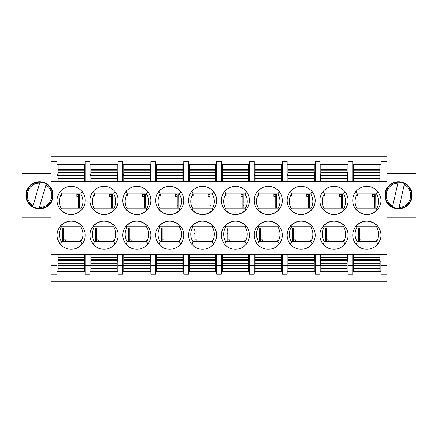 <?xml version="1.0" encoding="UTF-8"?>
<svg xmlns="http://www.w3.org/2000/svg" width="438" height="438" viewBox="0 0 438 438"><rect width="100%" height="100%" fill="white"/><g stroke="black" fill="none" stroke-linecap="round" stroke-linejoin="round"><path stroke-width="0.66" d="M387.006 188.017A13.611 13.611 0 0 1 412.109 195.299A13.611 13.611 0 0 1 387.006 202.58A13.611 13.611 0 0 1 387.006 188.017L387.006 181.222L380.901 181.222L380.901 169.96L387.006 169.96L387.006 181.222M61.61 226.742A14.076 14.076 0 0 0 61.61 241.76L80.74 241.76A14.076 14.076 0 0 0 80.74 226.742L61.61 226.742L60.384 226.15C67.288 219.673 74.34 219.509 81.539 225.663L80.74 226.742M80.74 193.892A14.076 14.076 0 0 1 80.74 208.91L61.61 208.91A14.076 14.076 0 0 1 61.61 193.892L80.74 193.892L82.245 191.767M113.59 193.892A14.076 14.076 0 0 1 113.59 208.91L94.46 208.91A14.076 14.076 0 0 1 94.46 193.892L113.59 193.892L115.095 191.767M94.46 226.742A14.076 14.076 0 0 0 94.46 241.76L113.59 241.76A14.076 14.076 0 0 0 113.59 226.742L94.46 226.742L93.234 226.15C100.138 219.673 107.19 219.509 114.389 225.663L113.59 226.742M146.44 193.892A14.076 14.076 0 0 1 146.44 208.91L127.31 208.91A14.076 14.076 0 0 1 127.31 193.892L146.44 193.892L147.945 191.767M127.31 226.742A14.076 14.076 0 0 0 127.31 241.76L146.44 241.76A14.076 14.076 0 0 0 146.44 226.742L127.31 226.742L126.084 226.15C132.988 219.673 140.04 219.509 147.239 225.663L146.44 226.742M179.29 193.892A14.076 14.076 0 0 1 179.29 208.91L160.16 208.91A14.076 14.076 0 0 1 160.16 193.892L179.29 193.892L180.795 191.767M160.16 226.742A14.076 14.076 0 0 0 160.16 241.76L179.29 241.76A14.076 14.076 0 0 0 179.29 226.742L160.16 226.742L158.934 226.15C165.838 219.673 172.89 219.509 180.089 225.663L179.29 226.742M212.14 193.892A14.076 14.076 0 0 1 212.14 208.91L193.01 208.91A14.076 14.076 0 0 1 193.01 193.892L212.14 193.892L213.645 191.767M193.01 226.742A14.076 14.076 0 0 0 193.01 241.76L212.14 241.76A14.076 14.076 0 0 0 212.14 226.742L193.01 226.742L191.784 226.15C198.688 219.673 205.74 219.509 212.939 225.663L212.14 226.742M244.99 193.892A14.076 14.076 0 0 1 244.99 208.91L225.86 208.91A14.076 14.076 0 0 1 225.86 193.892L244.99 193.892L246.495 191.767M225.86 226.742A14.076 14.076 0 0 0 225.86 241.76L244.99 241.76A14.076 14.076 0 0 0 244.99 226.742L225.86 226.742L224.634 226.15C231.538 219.673 238.59 219.509 245.789 225.663L244.99 226.742M277.84 193.892A14.076 14.076 0 0 1 277.84 208.91L258.71 208.91A14.076 14.076 0 0 1 258.71 193.892L277.84 193.892L279.345 191.767M258.71 226.742A14.076 14.076 0 0 0 258.71 241.76L277.84 241.76A14.076 14.076 0 0 0 277.84 226.742L258.71 226.742L257.484 226.15C264.388 219.673 271.44 219.509 278.639 225.663L277.84 226.742M310.69 193.892A14.076 14.076 0 0 1 310.69 208.91L291.56 208.91A14.076 14.076 0 0 1 291.56 193.892L310.69 193.892L312.195 191.767M291.56 226.742A14.076 14.076 0 0 0 291.56 241.76L310.69 241.76A14.076 14.076 0 0 0 310.69 226.742L291.56 226.742L290.334 226.15C297.238 219.673 304.29 219.509 311.489 225.663L310.69 226.742M343.54 193.892A14.076 14.076 0 0 1 343.54 208.91L324.41 208.91A14.076 14.076 0 0 1 324.41 193.892L343.54 193.892L345.045 191.767M324.41 226.742A14.076 14.076 0 0 0 324.41 241.76L343.54 241.76A14.076 14.076 0 0 0 343.54 226.742L324.41 226.742L323.184 226.15C330.088 219.673 337.14 219.509 344.339 225.663L343.54 226.742M376.39 193.892A14.076 14.076 0 0 1 376.39 208.91L357.26 208.91A14.076 14.076 0 0 1 357.26 193.892L376.39 193.892L377.895 191.767M357.26 226.742A14.076 14.076 0 0 0 357.26 241.76L376.39 241.76A14.076 14.076 0 0 0 376.39 226.742L357.26 226.742L356.034 226.15C362.938 219.673 369.99 219.509 377.189 225.663L376.39 226.742M50.994 217.828L21.9 217.828L21.9 173.716L50.994 173.716M60.515 244.388L61.61 241.76M82.245 243.884L80.74 241.76M61.61 208.91L60.384 209.501C67.288 215.983 74.34 216.142 81.539 209.988L80.74 208.91M60.515 191.269L61.61 193.892M94.46 208.91L93.234 209.501C100.138 215.983 107.19 216.142 114.389 209.988L113.59 208.91M93.365 191.269L94.46 193.892M93.365 244.388L94.46 241.76M115.095 243.884L113.59 241.76M127.31 208.91L126.084 209.501C132.988 215.983 140.04 216.142 147.239 209.988L146.44 208.91M126.215 191.269L127.31 193.892M126.215 244.388L127.31 241.76M147.945 243.884L146.44 241.76M160.16 208.91L158.934 209.501C165.838 215.983 172.89 216.142 180.089 209.988L179.29 208.91M159.065 191.269L160.16 193.892M159.065 244.388L160.16 241.76M180.795 243.884L179.29 241.76M193.01 208.91L191.784 209.501C198.688 215.983 205.74 216.142 212.939 209.988L212.14 208.91M191.915 191.269L193.01 193.892M191.915 244.388L193.01 241.76M213.645 243.884L212.14 241.76M225.86 208.91L224.634 209.501C231.538 215.983 238.59 216.142 245.789 209.988L244.99 208.91M224.765 191.269L225.86 193.892M224.765 244.388L225.86 241.76M246.495 243.884L244.99 241.76M258.71 208.91L257.484 209.501C264.388 215.983 271.44 216.142 278.639 209.988L277.84 208.91M257.615 191.269L258.71 193.892M257.615 244.388L258.71 241.76M279.345 243.884L277.84 241.76M291.56 208.91L290.334 209.501C297.238 215.983 304.29 216.142 311.489 209.988L310.69 208.91M290.465 191.269L291.56 193.892M290.465 244.388L291.56 241.76M312.195 243.884L310.69 241.76M324.41 208.91L323.184 209.501C330.088 215.983 337.14 216.142 344.339 209.988L343.54 208.91M323.315 191.269L324.41 193.892M323.315 244.388L324.41 241.76M345.045 243.884L343.54 241.76M357.26 208.91L356.034 209.501C362.938 215.983 369.99 216.142 377.189 209.988L376.39 208.91M356.165 191.269L357.26 193.892M356.165 244.388L357.26 241.76M377.895 243.884L376.39 241.76M352.749 265.696L352.749 274.139L348.051 274.139L348.051 254.429L352.749 254.429L352.749 265.696L348.051 265.696M319.899 265.696L319.899 274.139L315.201 274.139L315.201 254.429L319.899 254.429L319.899 265.696L315.201 265.696M287.049 265.696L287.049 274.139L282.351 274.139L282.351 254.429L287.049 254.429L287.049 265.696L282.351 265.696M254.199 265.696L254.199 274.139L249.501 274.139L249.501 254.429L254.199 254.429L254.199 265.696L249.501 265.696M221.349 265.696L221.349 274.139L216.651 274.139L216.651 254.429L221.349 254.429L221.349 265.696L216.651 265.696M188.499 265.696L188.499 274.139L183.801 274.139L183.801 254.429L188.499 254.429L188.499 265.696L183.801 265.696M155.649 265.696L155.649 274.139L150.951 274.139L150.951 254.429L155.649 254.429L155.649 265.696L150.951 265.696M122.799 265.696L122.799 274.139L118.101 274.139L118.101 254.429L122.799 254.429L122.799 265.696L118.101 265.696M89.949 265.696L89.949 274.139L85.251 274.139L85.251 254.429L89.949 254.429L89.949 265.696L85.251 265.696M57.099 265.696L57.099 274.139L50.994 274.139L50.994 254.429L57.099 254.429L57.099 265.696L50.994 265.696M50.994 202.58A13.611 13.611 0 0 1 25.891 195.299A13.611 13.611 0 0 1 50.994 188.017A13.611 13.611 0 0 1 50.994 202.58L50.994 254.429M50.994 161.512L50.994 169.96L57.099 169.96L57.099 161.512L50.994 161.512L50.994 156.82L387.006 156.82L387.006 161.512L380.901 161.512L380.901 169.96M85.251 169.96L85.251 161.512L89.949 161.512L89.949 181.222L85.251 181.222L85.251 169.96L89.949 169.96M118.101 169.96L118.101 161.512L122.799 161.512L122.799 181.222L118.101 181.222L118.101 169.96L122.799 169.96M150.951 169.96L150.951 161.512L155.649 161.512L155.649 181.222L150.951 181.222L150.951 169.96L155.649 169.96M183.801 169.96L183.801 161.512L188.499 161.512L188.499 181.222L183.801 181.222L183.801 169.96L188.499 169.96M216.651 169.96L216.651 161.512L221.349 161.512L221.349 181.222L216.651 181.222L216.651 169.96L221.349 169.96M249.501 169.96L249.501 161.512L254.199 161.512L254.199 181.222L249.501 181.222L249.501 169.96L254.199 169.96M282.351 169.96L282.351 161.512L287.049 161.512L287.049 181.222L282.351 181.222L282.351 169.96L287.049 169.96M315.201 169.96L315.201 161.512L319.899 161.512L319.899 181.222L315.201 181.222L315.201 169.96L319.899 169.96M348.051 169.96L348.051 161.512L352.749 161.512L352.749 181.222L348.051 181.222L348.051 169.96L352.749 169.96M85.251 271.325L57.099 271.325M118.101 271.325L89.949 271.325M150.951 271.325L122.799 271.325M183.801 271.325L155.649 271.325M216.651 271.325L188.499 271.325M249.501 271.325L221.349 271.325M282.351 271.325L254.199 271.325M315.201 271.325L287.049 271.325M348.051 271.325L319.899 271.325M380.901 271.325L352.749 271.325M380.901 274.139L380.901 254.429L387.006 254.429L387.006 274.139L380.901 274.139M348.051 164.327L319.899 164.327M315.201 164.327L287.049 164.327M282.351 164.327L254.199 164.327M249.501 164.327L221.349 164.327M216.651 164.327L188.499 164.327M183.801 164.327L155.649 164.327M150.951 164.327L122.799 164.327M118.101 164.327L89.949 164.327M85.251 164.327L57.099 164.327M57.099 169.96L57.099 181.222L58.035 181.222L58.035 164.327M380.901 164.327L352.749 164.327M71.646 249.26A14.076 14.076 0 0 1 57.099 235.19A14.076 14.076 0 0 1 71.016 221.113A14.076 14.076 0 0 1 85.251 234.877A14.076 14.076 0 0 1 71.646 249.26M57.099 200.462A14.076 14.076 0 0 0 71.016 214.543A14.076 14.076 0 0 0 85.251 200.774A14.076 14.076 0 0 0 71.646 186.391A14.076 14.076 0 0 0 57.099 200.462M89.949 200.462A14.076 14.076 0 0 0 103.866 214.543A14.076 14.076 0 0 0 118.101 200.774A14.076 14.076 0 0 0 104.496 186.391A14.076 14.076 0 0 0 89.949 200.462M104.496 249.26A14.076 14.076 0 0 1 89.949 235.19A14.076 14.076 0 0 1 103.866 221.113A14.076 14.076 0 0 1 118.101 234.877A14.076 14.076 0 0 1 104.496 249.26M122.799 200.462A14.076 14.076 0 0 0 136.716 214.543A14.076 14.076 0 0 0 150.951 200.774A14.076 14.076 0 0 0 137.346 186.391A14.076 14.076 0 0 0 122.799 200.462M137.346 249.26A14.076 14.076 0 0 1 122.799 235.19A14.076 14.076 0 0 1 136.716 221.113A14.076 14.076 0 0 1 150.951 234.877A14.076 14.076 0 0 1 137.346 249.26M155.649 200.462A14.076 14.076 0 0 0 169.566 214.543A14.076 14.076 0 0 0 183.801 200.774A14.076 14.076 0 0 0 170.196 186.391A14.076 14.076 0 0 0 155.649 200.462M170.196 249.26A14.076 14.076 0 0 1 155.649 235.19A14.076 14.076 0 0 1 169.566 221.113A14.076 14.076 0 0 1 183.801 234.877A14.076 14.076 0 0 1 170.196 249.26M188.499 200.462A14.076 14.076 0 0 0 202.416 214.543A14.076 14.076 0 0 0 216.651 200.774A14.076 14.076 0 0 0 203.046 186.391A14.076 14.076 0 0 0 188.499 200.462M203.046 249.26A14.076 14.076 0 0 1 188.499 235.19A14.076 14.076 0 0 1 202.416 221.113A14.076 14.076 0 0 1 216.651 234.877A14.076 14.076 0 0 1 203.046 249.26M221.349 200.462A14.076 14.076 0 0 0 235.266 214.543A14.076 14.076 0 0 0 249.501 200.774A14.076 14.076 0 0 0 235.896 186.391A14.076 14.076 0 0 0 221.349 200.462M235.896 249.26A14.076 14.076 0 0 1 221.349 235.19A14.076 14.076 0 0 1 235.266 221.113A14.076 14.076 0 0 1 249.501 234.877A14.076 14.076 0 0 1 235.896 249.26M254.199 200.462A14.076 14.076 0 0 0 268.116 214.543A14.076 14.076 0 0 0 282.351 200.774A14.076 14.076 0 0 0 268.746 186.391A14.076 14.076 0 0 0 254.199 200.462M268.746 249.26A14.076 14.076 0 0 1 254.199 235.19A14.076 14.076 0 0 1 268.116 221.113A14.076 14.076 0 0 1 282.351 234.877A14.076 14.076 0 0 1 268.746 249.26M287.049 200.462A14.076 14.076 0 0 0 300.966 214.543A14.076 14.076 0 0 0 315.201 200.774A14.076 14.076 0 0 0 301.596 186.391A14.076 14.076 0 0 0 287.049 200.462M301.596 249.26A14.076 14.076 0 0 1 287.049 235.19A14.076 14.076 0 0 1 300.966 221.113A14.076 14.076 0 0 1 315.201 234.877A14.076 14.076 0 0 1 301.596 249.26M319.899 200.462A14.076 14.076 0 0 0 333.816 214.543A14.076 14.076 0 0 0 348.051 200.774A14.076 14.076 0 0 0 334.446 186.391A14.076 14.076 0 0 0 319.899 200.462M334.446 249.26A14.076 14.076 0 0 1 319.899 235.19A14.076 14.076 0 0 1 333.816 221.113A14.076 14.076 0 0 1 348.051 234.877A14.076 14.076 0 0 1 334.446 249.26M352.749 200.462A14.076 14.076 0 0 0 366.666 214.543A14.076 14.076 0 0 0 380.901 200.774A14.076 14.076 0 0 0 367.296 186.391A14.076 14.076 0 0 0 352.749 200.462M367.296 249.26A14.076 14.076 0 0 1 352.749 235.19A14.076 14.076 0 0 1 366.666 221.113A14.076 14.076 0 0 1 380.901 234.877A14.076 14.076 0 0 1 367.296 249.26M352.749 254.429L380.901 254.429M319.899 254.429L348.051 254.429M287.049 254.429L315.201 254.429M254.199 254.429L282.351 254.429M221.349 254.429L249.501 254.429M188.499 254.429L216.651 254.429M155.649 254.429L183.801 254.429M122.799 254.429L150.951 254.429M89.949 254.429L118.101 254.429M57.099 254.429L85.251 254.429M50.994 274.139L50.994 281.18L387.006 281.18L387.006 274.139M50.994 169.96L50.994 188.017M50.994 181.222L57.099 181.222M58.035 181.222L85.251 181.222M89.949 181.222L90.885 181.222L90.885 164.327M90.885 181.222L118.101 181.222M122.799 181.222L123.735 181.222L123.735 164.327M123.735 181.222L150.951 181.222M155.649 181.222L156.585 181.222L156.585 164.327M156.585 181.222L183.801 181.222M188.499 181.222L189.435 181.222L189.435 164.327M189.435 181.222L216.651 181.222M221.349 181.222L222.285 181.222L222.285 164.327M222.285 181.222L249.501 181.222M254.199 181.222L255.135 181.222L255.135 164.327M255.135 181.222L282.351 181.222M287.049 181.222L287.985 181.222L287.985 164.327M287.985 181.222L315.201 181.222M319.899 181.222L320.835 181.222L320.835 164.327M320.835 181.222L348.051 181.222M352.749 181.222L353.685 181.222L353.685 164.327M353.685 181.222L380.901 181.222M387.006 265.696L380.901 265.696M387.006 254.429L387.006 202.58M387.006 169.96L387.006 161.512M387.006 217.828L416.1 217.828L416.1 173.716L387.006 173.716M375.273 205.154L374.331 205.154M342.423 205.154L341.481 205.154M309.573 205.154L308.631 205.154M276.723 205.154L275.781 205.154M243.873 205.154L242.931 205.154M211.023 205.154L210.081 205.154M178.173 205.154L177.231 205.154M145.323 205.154L144.381 205.154M112.473 205.154L111.531 205.154M79.623 205.154L78.681 205.154M63.57 230.777L62.727 230.777M111.531 208.017L112.473 208.017M96.42 229.605L95.484 229.605M144.381 208.017L145.323 208.017M129.27 229.605L128.334 229.605M177.231 208.017L178.173 208.017M162.12 229.605L161.184 229.605M210.081 208.017L211.023 208.017M194.97 229.605L194.034 229.605M242.931 208.017L243.873 208.017M227.82 229.605L226.884 229.605M275.781 208.017L276.723 208.017M260.67 229.605L259.734 229.605M308.631 208.017L309.573 208.017M293.52 229.605L292.584 229.605M341.481 208.017L342.423 208.017M326.37 229.605L325.434 229.605M353.499 175.353L353.499 181.222M347.394 181.222L347.394 172.304M320.693 175.353L320.693 181.222M314.594 181.222L314.594 172.304M287.892 175.353L287.892 181.222M281.793 181.222L281.793 172.304M255.086 175.353L255.086 181.222M248.987 181.222L248.987 172.304M216.186 181.222L216.186 172.304M183.38 181.222L183.38 172.304M150.579 181.222L150.579 172.304M117.773 181.222L117.773 172.304M84.972 181.222L84.972 172.304L85.251 172.304M62.634 233.301L62.727 229.605M84.972 260.933L84.972 254.429M95.528 233.301L95.528 229.605M95.484 233.301L95.577 230.777L96.42 230.777M117.773 260.933L117.773 254.429M128.334 233.301L128.427 230.777L129.27 230.777M150.579 260.933L150.579 254.429M161.184 233.301L161.277 230.777L162.12 230.777M183.38 260.933L183.38 254.429M194.034 233.301L194.127 230.777L194.97 230.777M216.186 260.933L216.186 254.429M226.884 233.301L226.977 230.777L227.82 230.777M248.987 260.933L248.987 254.429M255.086 254.429L255.086 265.319M259.734 233.301L259.827 230.777L260.67 230.777M281.793 260.933L281.793 254.429M287.892 254.429L287.892 265.319M292.584 233.301L292.677 230.777L293.52 230.777M314.594 260.933L314.594 254.429M320.693 254.429L320.693 265.319M325.434 233.301L325.527 230.777L326.37 230.777M347.394 260.933L347.394 254.429M353.499 254.429L353.499 265.319M358.284 233.301L358.377 230.777L359.22 230.777M90.885 265.319L89.949 265.319M123.735 265.319L122.799 265.319M156.585 265.319L155.649 265.319M189.435 265.319L188.499 265.319M216.558 265.319L216.607 271.325M222.285 265.319L221.349 265.319M255.135 265.319L254.199 265.319M287.985 265.319L287.049 265.319M320.835 265.319L319.899 265.319M353.685 265.319L352.749 265.319M359.22 229.605L358.284 229.605M374.331 208.017L375.273 208.017M314.265 172.304L315.201 172.304M281.415 172.304L282.351 172.304M248.565 172.304L249.501 172.304M215.715 172.304L216.651 172.304M216.607 172.304L216.607 164.327M182.865 172.304L183.801 172.304M183.697 172.304L183.697 164.327M150.015 172.304L150.951 172.304M150.787 172.304L150.787 164.327M117.165 172.304L118.101 172.304M117.882 172.304L117.882 164.327M84.315 172.304L84.972 172.304L84.972 164.327M347.115 172.304L348.051 172.304M78.681 208.017L79.623 208.017M63.57 229.605L62.634 229.605M123.735 254.429L123.735 271.325M150.015 254.429L150.015 271.325M123.735 268.51L150.015 268.51M123.735 257.248L150.015 257.248M123.735 263.156L150.015 263.156M94.011 208.149L112.38 208.149L112.473 193.892M112.473 202.986L111.531 202.986M93.557 195.567L94.652 195.567L94.652 193.892M111.531 208.149L111.531 196.344L109.659 196.344L109.659 193.892M90.885 175.353L89.949 175.353M111.531 196.344L111.531 194.768L109.659 194.768M114.362 228.138L95.577 228.138L95.484 241.76M95.577 241.76L95.577 233.301L96.42 233.301M117.165 261.782L118.008 261.782L118.008 260.933L117.165 260.933M118.008 261.782L118.008 271.325M114.187 240.719L113.305 240.719L113.305 241.76M96.42 228.138L96.42 239.942L98.298 239.942L98.298 241.76M96.42 239.942L96.42 241.519L98.298 241.519M84.315 181.222L84.315 164.327M84.315 167.146L58.035 167.146M84.315 178.408L58.035 178.408M84.315 172.501L58.035 172.501M156.585 254.429L156.585 271.325M182.865 254.429L182.865 271.325M156.585 268.51L182.865 268.51M156.585 257.248L182.865 257.248M156.585 263.156L182.865 263.156M61.161 208.149L79.53 208.149L79.623 193.892M79.623 202.986L78.681 202.986M60.707 195.567L61.802 195.567L61.802 193.892M78.681 208.149L78.681 196.344L76.809 196.344L76.809 193.892M58.035 175.353L57.099 175.353M78.681 196.344L78.681 194.768L76.809 194.768M189.435 254.429L189.435 271.325M215.715 254.429L215.715 271.325M189.435 268.51L215.715 268.51M189.435 257.248L215.715 257.248M189.435 263.156L215.715 263.156M126.861 208.149L145.23 208.149L145.323 193.892M145.323 202.986L144.381 202.986M126.407 195.567L127.502 195.567L127.502 193.892M144.381 208.149L144.381 196.344L142.509 196.344L142.509 193.892M123.735 175.353L122.799 175.353M144.381 196.344L144.381 194.768L142.509 194.768M150.015 181.222L150.015 164.327M150.015 167.146L123.735 167.146M150.015 178.408L123.735 178.408M150.015 172.501L123.735 172.501M182.865 181.222L182.865 164.327M182.865 167.146L156.585 167.146M182.865 178.408L156.585 178.408M182.865 172.501L156.585 172.501M180.062 228.138L161.277 228.138L161.184 241.76M161.277 241.76L161.277 233.301L162.12 233.301M182.865 261.782L183.708 261.782L183.708 260.933L182.865 260.933M183.708 261.782L183.708 271.325M179.887 240.719L179.005 240.719L179.005 241.76M162.12 228.138L162.12 239.942L163.998 239.942L163.998 241.76M162.12 239.942L162.12 241.519L163.998 241.519M215.715 181.222L215.715 164.327M215.715 167.146L189.435 167.146M215.715 178.408L189.435 178.408M215.715 172.501L189.435 172.501M147.212 228.138L128.427 228.138L128.334 241.76M128.427 241.76L128.427 233.301L129.27 233.301M150.015 261.782L150.858 261.782L150.858 260.933L150.015 260.933M150.858 261.782L150.858 271.325M147.037 240.719L146.155 240.719L146.155 241.76M129.27 228.138L129.27 239.942L131.148 239.942L131.148 241.76M129.27 239.942L129.27 241.519L131.148 241.519M159.711 208.149L178.08 208.149L178.173 193.892M178.173 202.986L177.231 202.986M159.257 195.567L160.352 195.567L160.352 193.892M177.231 208.149L177.231 196.344L175.359 196.344L175.359 193.892M156.585 175.353L155.649 175.353M177.231 196.344L177.231 194.768L175.359 194.768M58.035 254.429L58.035 271.325M84.315 254.429L84.315 271.325M58.035 268.51L84.315 268.51M58.035 257.248L84.315 257.248M58.035 263.156L84.315 263.156M212.912 228.138L194.127 228.138L194.034 241.76M194.127 241.76L194.127 233.301L194.97 233.301M215.715 261.782L216.558 261.782L216.558 260.933L215.715 260.933M216.558 261.782L216.558 271.325M212.737 240.719L211.855 240.719L211.855 241.76M194.97 228.138L194.97 239.942L196.848 239.942L196.848 241.76M194.97 239.942L194.97 241.519L196.848 241.519M81.512 228.138L62.727 228.138L62.634 241.76M62.727 241.76L62.727 233.301L63.57 233.301M84.315 261.782L85.158 261.782L85.158 260.933L84.315 260.933M85.158 261.782L85.158 271.325M81.337 240.719L80.455 240.719L80.455 241.76M63.57 228.138L63.57 239.942L65.448 239.942L65.448 241.76M63.57 239.942L63.57 241.519L65.448 241.519M192.561 208.149L210.93 208.149L211.023 193.892M211.023 202.986L210.081 202.986M192.107 195.567L193.202 195.567L193.202 193.892M210.081 208.149L210.081 196.344L208.209 196.344L208.209 193.892M189.435 175.353L188.499 175.353M210.081 196.344L210.081 194.768L208.209 194.768M248.565 181.222L248.565 164.327M248.565 167.146L222.285 167.146M248.565 178.408L222.285 178.408M248.565 172.501L222.285 172.501M222.285 254.429L222.285 271.325M248.565 254.429L248.565 271.325M222.285 268.51L248.565 268.51M222.285 257.248L248.565 257.248M222.285 263.156L248.565 263.156M225.411 208.149L243.78 208.149L243.873 193.892M243.873 202.986L242.931 202.986M224.957 195.567L226.052 195.567L226.052 193.892M242.931 208.149L242.931 196.344L241.059 196.344L241.059 193.892M222.285 175.353L221.349 175.353M242.931 196.344L242.931 194.768L241.059 194.768M255.135 254.429L255.135 271.325M281.415 254.429L281.415 271.325M255.135 268.51L281.415 268.51M255.135 257.248L281.415 257.248M255.135 263.156L281.415 263.156M281.415 181.222L281.415 164.327M281.415 167.146L255.135 167.146M281.415 178.408L255.135 178.408M281.415 172.501L255.135 172.501M314.265 181.222L314.265 164.327M314.265 167.146L287.985 167.146M314.265 178.408L287.985 178.408M314.265 172.501L287.985 172.501M258.261 208.149L276.63 208.149L276.723 193.892M276.723 202.986L275.781 202.986M257.807 195.567L258.902 195.567L258.902 193.892M275.781 208.149L275.781 196.344L273.909 196.344L273.909 193.892M255.135 175.353L254.199 175.353M275.781 196.344L275.781 194.768L273.909 194.768M245.762 228.138L226.977 228.138L226.884 241.76M226.977 241.76L226.977 233.301L227.82 233.301M248.565 261.782L249.408 261.782L249.408 260.933L248.565 260.933M249.408 261.782L249.408 271.325M245.587 240.719L244.705 240.719L244.705 241.76M227.82 228.138L227.82 239.942L229.698 239.942L229.698 241.76M227.82 239.942L227.82 241.519L229.698 241.519M278.612 228.138L259.827 228.138L259.734 241.76M259.827 241.76L259.827 233.301L260.67 233.301M281.415 261.782L282.258 261.782L282.258 260.933L281.415 260.933M282.258 261.782L282.258 271.325M278.437 240.719L277.555 240.719L277.555 241.76M260.67 228.138L260.67 239.942L262.548 239.942L262.548 241.76M260.67 239.942L260.67 241.519L262.548 241.519M287.985 254.429L287.985 271.325M314.265 254.429L314.265 271.325M287.985 268.51L314.265 268.51M287.985 257.248L314.265 257.248M287.985 263.156L314.265 263.156M291.111 208.149L309.48 208.149L309.573 193.892M309.573 202.986L308.631 202.986M290.657 195.567L291.752 195.567L291.752 193.892M308.631 208.149L308.631 196.344L306.759 196.344L306.759 193.892M287.985 175.353L287.049 175.353M308.631 196.344L308.631 194.768L306.759 194.768M311.462 228.138L292.677 228.138L292.584 241.76M292.677 241.76L292.677 233.301L293.52 233.301M314.265 261.782L315.108 261.782L315.108 260.933L314.265 260.933M315.108 261.782L315.108 271.325M311.287 240.719L310.405 240.719L310.405 241.76M293.52 228.138L293.52 239.942L295.398 239.942L295.398 241.76M293.52 239.942L293.52 241.519L295.398 241.519M347.115 181.222L347.115 164.327M347.115 167.146L320.835 167.146M347.115 178.408L320.835 178.408M347.115 172.501L320.835 172.501M320.835 254.429L320.835 271.325M347.115 254.429L347.115 271.325M320.835 268.51L347.115 268.51M320.835 257.248L347.115 257.248M320.835 263.156L347.115 263.156M90.885 254.429L90.885 271.325M117.165 254.429L117.165 271.325M90.885 268.51L117.165 268.51M90.885 257.248L117.165 257.248M90.885 263.156L117.165 263.156M117.165 181.222L117.165 164.327M117.165 167.146L90.885 167.146M117.165 178.408L90.885 178.408M117.165 172.501L90.885 172.501M323.961 208.149L342.33 208.149L342.423 193.892M342.423 202.986L341.481 202.986M323.507 195.567L324.602 195.567L324.602 193.892M341.481 208.149L341.481 196.344L339.609 196.344L339.609 193.892M320.835 175.353L319.899 175.353M341.481 196.344L341.481 194.768L339.609 194.768M356.811 208.149L375.18 208.149L375.273 193.892M375.273 202.986L374.331 202.986M356.357 195.567L357.452 195.567L357.452 193.892M374.331 208.149L374.331 196.344L372.459 196.344L372.459 193.892M353.685 175.353L352.749 175.353M374.331 196.344L374.331 194.768L372.459 194.768M377.162 228.138L358.377 228.138L358.284 241.76M358.377 241.76L358.377 233.301L359.22 233.301M379.965 261.782L380.808 261.782L380.808 260.933L379.965 260.933M380.808 261.782L380.808 271.325M376.987 240.719L376.105 240.719L376.105 241.76M359.22 228.138L359.22 239.942L361.098 239.942L361.098 241.76M359.22 239.942L359.22 241.519L361.098 241.519M398.876 208.433A13.14 13.14 0 0 1 385.692 192.375A13.14 13.14 0 0 1 404.537 183.626A13.14 13.14 0 0 1 398.876 208.433L399.089 207.486L398.876 208.433A13.14 13.14 0 0 0 404.537 183.626L399.089 207.486A12.204 12.204 0 0 0 404.318 184.573L404.537 183.626M392.683 206.024L397.912 183.111A12.204 12.204 0 0 0 392.683 206.024L392.47 206.971L392.683 206.024M379.965 181.222L379.965 164.327M379.965 167.146L353.685 167.146M379.965 178.408L353.685 178.408M379.965 172.501L353.685 172.501M353.685 254.429L353.685 271.325M379.965 254.429L379.965 271.325M353.685 268.51L379.965 268.51M353.685 257.248L379.965 257.248M353.685 263.156L379.965 263.156M344.312 228.138L325.527 228.138L325.434 241.76M325.527 241.76L325.527 233.301L326.37 233.301M347.115 261.782L347.958 261.782L347.958 260.933L347.115 260.933M347.958 261.782L347.958 271.325M344.137 240.719L343.255 240.719L343.255 241.76M326.37 228.138L326.37 239.942L328.248 239.942L328.248 241.76M326.37 239.942L326.37 241.519L328.248 241.519M39.092 208.433A13.14 13.14 0 0 1 26.882 191.625A13.14 13.14 0 0 1 46.214 184.004A13.14 13.14 0 0 1 39.092 208.433L39.365 207.502L39.092 208.433A13.14 13.14 0 0 0 46.214 184.004L39.365 207.502A12.204 12.204 0 0 0 45.941 184.94L46.214 184.004M33.058 205.663L39.634 183.1A12.204 12.204 0 0 0 33.058 205.663L32.784 206.594L33.058 205.663M123.735 265.976L150.015 265.976M123.735 265.406L150.015 265.406M123.735 260.347L150.015 260.347M123.735 259.778L150.015 259.778M112.38 193.892L112.38 202.986M90.885 174.505L89.949 174.505M84.315 169.676L58.035 169.676M84.315 170.245L58.035 170.245M84.315 175.309L58.035 175.309M84.315 175.873L58.035 175.873M156.585 265.976L182.865 265.976M156.585 265.406L182.865 265.406M156.585 260.347L182.865 260.347M156.585 259.778L182.865 259.778M79.53 193.892L79.53 202.986M58.035 174.505L57.099 174.505M189.435 265.976L215.715 265.976M189.435 265.406L215.715 265.406M189.435 260.347L215.715 260.347M189.435 259.778L215.715 259.778M145.23 193.892L145.23 202.986M123.735 174.505L122.799 174.505M150.015 169.676L123.735 169.676M150.015 170.245L123.735 170.245M150.015 175.309L123.735 175.309M150.015 175.873L123.735 175.873M182.865 169.676L156.585 169.676M182.865 170.245L156.585 170.245M182.865 175.309L156.585 175.309M182.865 175.873L156.585 175.873M215.715 169.676L189.435 169.676M215.715 170.245L189.435 170.245M215.715 175.309L189.435 175.309M215.715 175.873L189.435 175.873M178.08 193.892L178.08 202.986M156.585 174.505L155.649 174.505M58.035 265.976L84.315 265.976M58.035 265.406L84.315 265.406M58.035 260.347L84.315 260.347M58.035 259.778L84.315 259.778M210.93 193.892L210.93 202.986M189.435 174.505L188.499 174.505M248.565 169.676L222.285 169.676M248.565 170.245L222.285 170.245M248.565 175.309L222.285 175.309M248.565 175.873L222.285 175.873M222.285 265.976L248.565 265.976M222.285 265.406L248.565 265.406M222.285 260.347L248.565 260.347M222.285 259.778L248.565 259.778M243.78 193.892L243.78 202.986M222.285 174.505L221.349 174.505M255.135 265.976L281.415 265.976M255.135 265.406L281.415 265.406M255.135 260.347L281.415 260.347M255.135 259.778L281.415 259.778M281.415 169.676L255.135 169.676M281.415 170.245L255.135 170.245M281.415 175.309L255.135 175.309M281.415 175.873L255.135 175.873M314.265 169.676L287.985 169.676M314.265 170.245L287.985 170.245M314.265 175.309L287.985 175.309M314.265 175.873L287.985 175.873M276.63 193.892L276.63 202.986M255.135 174.505L254.199 174.505M287.985 265.976L314.265 265.976M287.985 265.406L314.265 265.406M287.985 260.347L314.265 260.347M287.985 259.778L314.265 259.778M309.48 193.892L309.48 202.986M287.985 174.505L287.049 174.505M347.115 169.676L320.835 169.676M347.115 170.245L320.835 170.245M347.115 175.309L320.835 175.309M347.115 175.873L320.835 175.873M320.835 265.976L347.115 265.976M320.835 265.406L347.115 265.406M320.835 260.347L347.115 260.347M320.835 259.778L347.115 259.778M90.885 265.976L117.165 265.976M90.885 265.406L117.165 265.406M90.885 260.347L117.165 260.347M90.885 259.778L117.165 259.778M117.165 169.676L90.885 169.676M117.165 170.245L90.885 170.245M117.165 175.309L90.885 175.309M117.165 175.873L90.885 175.873M342.33 193.892L342.33 202.986M320.835 174.505L319.899 174.505M375.18 193.892L375.18 202.986M353.685 174.505L352.749 174.505M392.47 206.971A13.14 13.14 0 0 1 398.131 182.164M379.965 169.676L353.685 169.676M379.965 170.245L353.685 170.245M379.965 175.309L353.685 175.309M379.965 175.873L353.685 175.873M353.685 265.976L379.965 265.976M353.685 265.406L379.965 265.406M353.685 260.347L379.965 260.347M353.685 259.778L379.965 259.778M32.784 206.594A13.14 13.14 0 0 1 39.907 182.17"/></g></svg>
